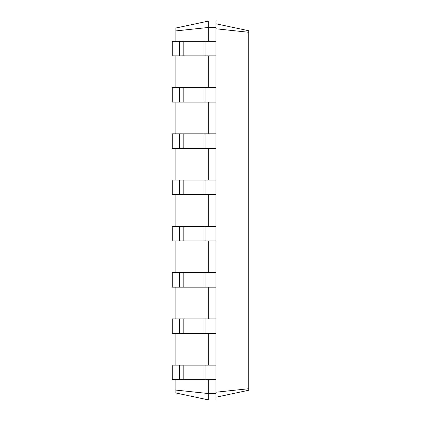 <?xml version="1.0" encoding="UTF-8"?>
<svg xmlns="http://www.w3.org/2000/svg" width="421" height="421" viewBox="0 0 421 421"><rect width="100%" height="100%" fill="white"/><g stroke="black" fill="none" stroke-linecap="round" stroke-linejoin="round"><path stroke-width="0.63" d="M179.53 379.731L179.53 365.154L172.247 365.154L172.247 379.731L215.962 379.731L215.962 21.05L208.679 21.05L175.889 28.018L175.889 30.912L208.679 27.428L208.679 21.05M179.53 365.154L215.962 365.154M175.889 390.088L208.679 393.572L208.679 399.95L175.889 392.982L175.889 379.731M175.889 365.154L175.889 333.458M175.889 318.886L175.889 287.19M175.889 272.619L175.889 240.923M175.889 226.351L175.889 194.649M175.889 180.077L175.889 148.381M175.889 133.81L175.889 102.114M175.889 87.542L175.889 55.846M175.889 41.269L175.889 30.912M208.679 41.269L208.679 27.428L215.962 27.428M208.679 87.542L208.679 55.846M208.679 133.81L208.679 102.114M208.679 180.077L208.679 148.381M208.679 226.351L208.679 194.649M208.679 272.619L208.679 240.923M208.679 318.886L208.679 287.19M208.679 365.154L208.679 333.458M208.679 399.95L215.962 399.95L215.962 393.572L208.679 393.572L208.679 379.731M215.962 393.572L215.962 379.731M215.962 28.791L248.753 32.275L248.753 30.754L215.962 23.781M215.962 392.209L248.753 388.725L248.753 32.275M179.53 333.458L179.53 318.886L172.247 318.886L172.247 333.458L215.962 333.458M215.962 55.846L172.247 55.846L172.247 41.269L215.962 41.269M215.962 102.114L172.247 102.114L172.247 87.542L215.962 87.542M179.53 318.886L215.962 318.886M179.53 287.19L179.53 272.619L172.247 272.619L172.247 287.19L215.962 287.19M215.962 148.381L172.247 148.381L172.247 133.81L215.962 133.81M179.53 272.619L215.962 272.619M179.53 240.923L179.53 226.351L172.247 226.351L172.247 240.923L215.962 240.923M215.962 194.649L172.247 194.649L172.247 180.077L215.962 180.077M179.53 226.351L215.962 226.351M215.962 397.219L248.753 390.246L248.753 388.725M179.53 55.846L179.53 41.269M179.53 102.114L179.53 87.542M179.53 148.381L179.53 133.81M179.53 194.649L179.53 180.077M205.038 379.731L205.038 365.154M183.177 379.731L183.177 365.154M205.038 333.458L205.038 318.886M183.177 333.458L183.177 318.886M205.038 55.846L205.038 41.269M183.177 55.846L183.177 41.269M205.038 102.114L205.038 87.542M183.177 102.114L183.177 87.542M205.038 287.19L205.038 272.619M183.177 287.19L183.177 272.619M205.038 148.381L205.038 133.81M183.177 148.381L183.177 133.81M205.038 240.923L205.038 226.351M183.177 240.923L183.177 226.351M205.038 194.649L205.038 180.077M183.177 194.649L183.177 180.077"/></g></svg>

